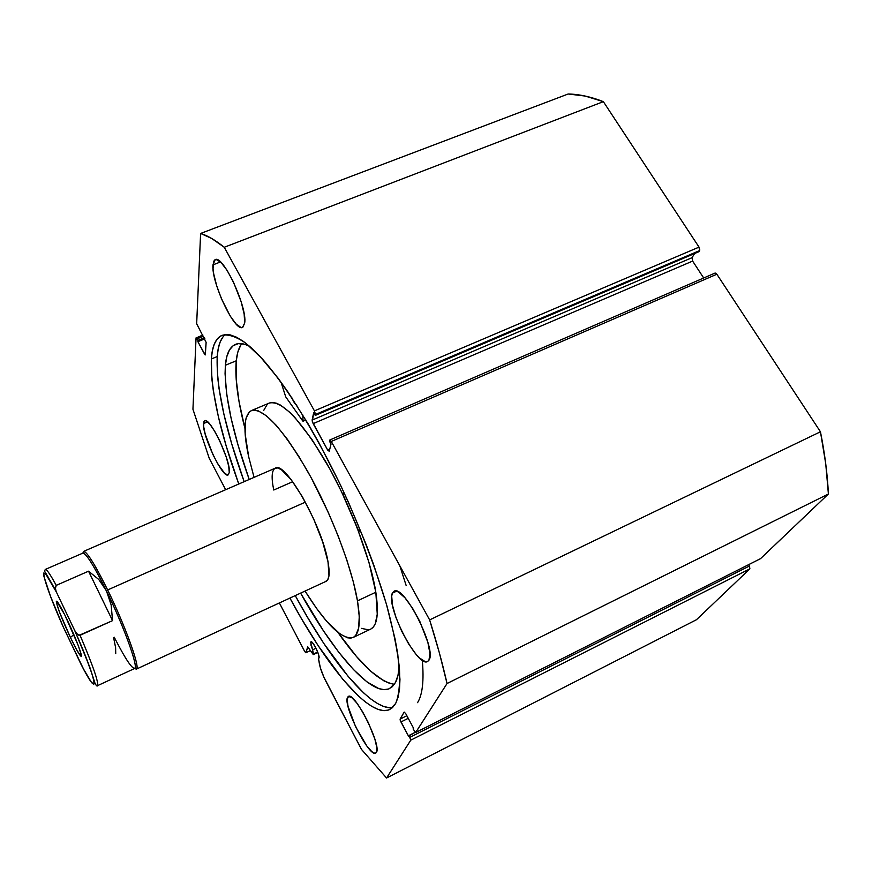 <?xml version="1.0" encoding="UTF-8"?>
<svg xmlns="http://www.w3.org/2000/svg" width="872" height="872" viewBox="0 0 872 872"><rect width="100%" height="100%" fill="white"/><g stroke="black" fill="none" stroke-linecap="round" stroke-linejoin="round"><path stroke-width="1.31" d="M310.683 642.195L310.955 641.814C312.699 640.419 320.198 655.559 318.999 658.055L318.367 653.924L315.653 647.525L312.47 642.664L310.912 641.836L310.966 645.117L312.645 649.814L310.683 642.195M313.353 654.6L317.702 652.016L313.408 654.065L312.645 649.814L316.013 648.212L312.645 649.814L313.288 654.6L307.87 646.97L305.865 652.757L304.699 651.482L279.367 602.944L304.699 651.482L305.865 652.757L310.41 650.599L305.865 652.757L307.674 646.915L313.353 654.6L317.866 652.441M395.648 703.508L389.849 709.448C370.153 719.204 327.044 667.265 289.918 598.072L301.69 619.033L318.313 645.89L342.772 679.266L358.021 695.649L365.117 701.764L371.766 706.353L377.892 709.328L383.418 710.604L388.269 710.091L392.367 707.737L395.648 703.508L398.046 697.36L399.496 689.305L399.965 679.364L397.752 654.065L395.038 638.904L386.449 604.296L373.87 565.318L366.251 544.804L348.8 503.057L339.219 482.401L318.978 442.932L308.601 424.642L288.043 392.117L278.124 378.23L259.594 355.94L251.191 347.699L243.462 341.443L236.486 337.192L230.317 334.913L224.976 334.565L220.507 336.08L216.91 339.382L214.185 344.364L212.343 350.925L211.351 358.959L217.204 356.583C216.103 386.896 225.096 428.599 244.16 481.671L231.669 443.685L223.973 414.527L218.981 388.302L217.597 376.584L217.204 356.583L211.351 358.959L211.863 378.938L213.313 390.634L218.403 416.849L226.186 446.017L238.765 484.015C219.602 430.91 210.468 389.228 211.351 358.959C212.158 346.01 215.733 338.118 222.066 335.306C228.322 333.998 236.247 336.636 245.85 343.219L262.167 358.719C285.962 385.522 315.01 432.022 341.028 486.205C360.441 528.138 375.767 568.152 387.015 606.258C393.316 629.944 397.458 650.621 399.441 668.257C400.183 683.822 398.918 695.573 395.648 703.508M389.261 707.693L383.669 706.462L377.489 703.53L370.785 698.973L363.635 692.902L348.288 676.596L323.719 643.318L307.053 616.526L295.248 595.598C330.553 661.107 371.319 711.203 392.585 707.541M212.953 264.87L215.221 259.649C222.894 254.428 247.408 307.009 244.705 322.967L244.149 314.073L241.206 301.897L233.325 281.743L226.993 270.222L220.987 262.418L216.234 259.507L214.577 260.041L213.466 261.851L213.041 268.958L213.727 273.961L216.725 285.874L221.499 298.878L230.393 316.34L236.258 324.177L241.054 327.512L242.819 327.273L244.705 322.967L242.525 327.414C234.753 332.178 211.155 282.179 212.953 264.87L220.507 261.949L212.953 264.87M392.367 593.167L394.035 591.271C403.747 583.891 437.188 649.542 428.97 660.159L429.918 653.401L427.858 642.348L419.901 621.616L412.576 608.285L405.011 597.865L398.395 591.979L395.768 591.02L393.741 591.434L392.367 593.167L391.692 596.154L392.509 605.342L395.986 617.55L401.621 631.023L408.587 643.841L415.911 654.153L419.378 657.87L425.253 661.684L427.433 661.597L428.97 660.159L427.596 661.521C417.568 668.137 385.478 605.582 392.367 593.167L396.564 591.183L392.367 593.167M203.514 423.563L204.713 420.762C209.89 416.707 231.265 461.702 229.271 472.559L228.726 466.258L226.262 457.059L219.831 441.025L214.719 431.324L209.88 424.25L206.086 420.871L204.767 420.74L203.895 421.645L203.612 426.386L205.247 434.3L212.942 454.595L217.88 464.013L224.693 473.376L227.843 475.022L229.271 472.559L228.115 474.946C222.818 478.63 202.141 435.379 203.514 423.563L207.59 421.852L203.514 423.563M347.492 697.415L348.331 696.445C354.533 691.213 381.925 745.658 376.399 752.405L376.813 747.598L374.906 739.205L368.409 722.812L362.665 711.901L356.822 703.05L351.83 697.633L348.429 696.401L347.111 699.464L348.015 706.298L355.569 726.638L366.785 745.942L371.788 751.588L373.794 752.95L375.352 753.223L376.399 752.405L375.712 753.103C369.259 757.79 342.794 705.372 347.492 697.415L349.618 696.379L347.492 697.415M202.86 335.022L196.047 337.987L192.941 409.251L209.247 458.323L225.652 489.704L209.247 458.323L192.941 409.251L196.047 337.987L197.944 340.353L197.879 341.661L205.094 354.817L206.13 342.358L196.669 323.708L200.604 233.456L211.656 238.448L224.257 247.267L314.432 410.886L315.479 414.462L315.272 415.432L313.702 412.587L312.307 421.634L327.654 450.05L329.235 451.282L331.033 444.044L329.671 440.229L331.284 441.461L429.645 619.916L439.39 652.943L447.042 683.517L415.693 732.491L413.077 728.948L413.546 728.207L405.785 713.732L404.183 712.075L400.106 719.095L400.204 720.196L408.543 736.186L408.99 735.467L409.96 737.287L410.788 740.143L386.558 777.998L361.498 749.419L323.948 677.272L320.373 667.865L318.454 658.447L318.999 658.055L318.454 658.447L319.446 664.061C320.46 669.14 322.749 675.168 326.313 682.144L361.498 749.419L386.558 777.998L410.788 740.143L749.887 568.827L696.466 619.72L386.558 777.998L696.466 619.72L749.887 568.827L749.44 566.004L749.887 568.827L410.788 740.143L408.99 735.467L415.17 732.349L408.543 736.186L400.946 721.962L408.238 718.31L400.946 721.962L400.106 719.095L404.183 712.075L405.785 713.732L413.546 728.207L413.077 728.948L415.628 732.545L447.042 683.517L828.4 493.999L760.46 558.701L415.693 732.491L760.602 558.614L828.4 493.999C827.484 474.488 824.836 453.745 820.454 431.782L825.74 463.817L828.4 493.999L447.042 683.517C442.627 663.941 436.828 642.74 429.645 619.916L331.284 441.461L716.849 274.222L820.454 431.782L429.645 619.916L820.454 431.782L716.849 274.222L714.953 273.11L329.845 439.978L331.284 441.461L716.849 274.222L715.607 273.11L714.582 273.437M196.156 337.704L197.944 340.353L204.342 337.78L197.944 340.353L197.879 341.661L204.909 338.837L197.879 341.661L204.342 353.77L205.509 353.302L204.342 353.77L205.323 354.893L206.13 342.358L196.669 323.708L200.604 233.456L568.152 94.002L200.604 233.456C207.46 235.527 215.34 240.127 224.257 247.267L603.359 101.653C590.78 96.738 579.052 94.187 568.152 94.002L585.123 96.04L603.359 101.653L699.028 247.125L699.791 249.915L698.908 251.692L315.272 415.432L698.908 251.692L699.573 250.602L699.028 247.125L314.432 410.886L224.257 247.267L603.359 101.653L699.028 247.125L314.432 410.886L315.479 414.462L699.573 250.602L315.479 414.462L315.272 415.432L313.702 412.587L312.111 420.108L692.074 257.665L692.63 261.088L703.682 277.994L692.63 261.088L313.146 423.639L692.63 261.088L692.074 257.665L312.111 420.108L313.146 423.639L327.654 450.05L329.769 449.124L327.654 450.05L329.235 451.282L331.033 444.044L329.442 441.167L329.845 439.978M694.603 253.523L692.074 257.665L694.603 253.523M748.612 564.685L749.44 566.004L409.96 737.287L749.44 566.004L748.612 564.685M406.853 715.727L400.106 719.095L406.853 715.727M197.116 338.816L203.514 336.243L197.116 338.816M225.314 334.521C220.671 338.401 217.967 345.759 217.204 356.583L218.262 348.538L220.169 341.955L222.96 336.941M417.721 702.396C422.528 694.483 424.054 680.433 422.31 660.268C424.075 680.661 422.484 694.799 417.557 702.668M406.167 585.548L399.845 565.852L406.167 585.548M73.564 634.903L65.029 615.381L73.564 634.903L70.414 637.443L73.564 634.903M67.122 619.698C75.831 637.857 83.625 658.687 80.824 656.126C79.058 654.469 75.581 648.245 70.414 637.443L76.954 650.327L80.856 656.147L81.26 654.927L78.327 645.705L64.702 614.716L56.691 601.2L56.462 602.803L59.536 612.22L70.414 637.443C61.836 618.957 57.149 606.977 56.331 601.527C57.029 600.219 60.626 606.269 67.122 619.698M107.659 589.952C96.094 566.604 88.301 553.775 84.279 551.453L82.884 553.11L83.549 551.42C86.906 551.518 94.939 564.369 107.659 589.952L305.396 502.13L107.659 589.952C125.481 626.183 140.795 668.977 136.337 669.14L134.626 668.508L136.795 668.573C139.346 664.737 124.369 623.96 107.659 589.952L106.46 590.933L107.659 589.952M84.279 551.453L83.581 553.153C87.516 555.464 95.146 568.053 106.46 590.933C122.821 624.232 137.514 664.17 135.062 667.952C132.806 670.187 125.862 659.941 114.221 637.214M45.333 569.427C46.619 569.089 50.26 574.408 56.233 585.374L88.552 571.193L98.776 579.488L106.46 590.933C94.002 565.841 86.143 553.24 82.862 553.12L45.333 569.427L44.625 570.877C44.886 572.468 43.273 568.043 56.015 591.172L55.252 586.932L56.233 585.374L88.552 571.193L112.553 620.635L80.061 635.285C93.053 665.848 98.852 682.645 97.468 685.686L134.604 668.508C138.953 668.355 123.911 626.423 106.46 590.933L111.147 604.906L112.553 620.635L79.069 635.361L76.736 633.704L74.73 630.532L56.484 592.252L55.318 588.774L56.233 585.374C49.998 573.939 46.314 568.653 45.202 569.525M88.552 571.193L98.776 579.488L106.46 590.933L111.147 604.906L112.553 620.635L88.552 571.193M80.933 664.137L62.915 626.205M113.578 637.508L115.616 647.689L115.736 653.662M63.285 627.055L50.587 596.503L43.949 576.501L43.829 572.959L45.998 574.474L56.484 592.252L74.73 630.532L85.303 655.624L92.269 674.732L94.187 682.1L93.751 684.466L91.08 681.751L83.592 669.162L63.285 627.055C42.259 580.153 35.916 552.543 56.484 592.252L56.015 591.172M97.566 685.621C98.623 681.969 92.792 665.194 80.061 635.285L76.736 633.704L74.73 630.532C98.002 682.776 100.389 702.636 80.398 663.091M305.81 419.933L302.802 421.056L285.733 396.869L281.013 382.154L285.733 396.869L302.802 421.056L305.81 419.933M225.379 365.248C226.371 353.879 229.75 346.914 235.527 344.364C239.244 342.838 243.888 343.448 249.468 346.184L244.454 344.211L238.285 343.644L233.271 345.606L229.456 349.966L226.829 356.572L225.379 365.248L236.247 360.801L225.379 365.248L225.063 373.783L226.687 394.209L231.124 418.353L238.111 445.32L249.207 479.48C231.887 430.615 223.951 392.542 225.379 365.248M241.827 343.677C238.884 347.481 237.031 353.193 236.247 360.801C234.786 377.707 237.685 400.292 244.967 428.555L239.026 401.512L236.159 379.08L236.247 360.801L237.838 352.092L240.607 345.443M395.376 682.656L389.675 688.52C371.952 697.317 334.107 653.706 300.611 593.124L323.425 630.772L338.761 652.245L353.454 669.554L367.003 681.926L378.873 688.618L384.007 689.632L388.509 689.011L392.324 686.689L395.376 682.656L397.981 675.386L399.256 666.208C398.777 673.293 397.479 678.776 395.376 682.656M337.955 632.451C360.572 664.726 379.385 681.991 394.384 684.28L389.62 683.343L383.822 680.814L370.851 671.32L356.506 656.518L337.955 632.451M342.892 494.162L344.266 493.105L342.925 494.555L358.327 530.122L342.892 494.162M302.813 414.985L303.042 421.122L302.813 414.985M361.324 532.389L358.327 530.122L361.324 532.389M291.902 397.839L294.256 402.613L296.829 405.415C295.259 404.51 293.613 401.981 291.902 397.839M273.754 490.02L292.709 481.704L273.754 490.02C271.181 477.453 271.704 470.15 275.312 468.144C285.046 460.351 322.171 525.62 328.025 561.862C330.008 573.144 329.354 579.629 326.063 581.341L136.337 669.14M371.091 628.886L373.434 626.881L375.254 623.763L377.26 614.226L375.832 592.219L357.476 600.852L353.302 581.777L346.849 560.02L338.391 536.542L328.286 512.431L311.097 477.594L299.096 456.852L287.313 439.205L276.293 425.373L266.472 415.835L258.243 410.843L254.809 410.058L251.877 410.407L249.447 411.857L246.155 417.884L245.294 422.364L245.152 433.94L248.694 456.852L254.057 477.376L248.694 456.852C242.95 430.408 243.866 414.985 251.419 410.581C263.388 407.725 282.114 427.956 307.587 471.251C331.066 512.834 351.765 566.974 357.476 600.852L375.832 592.219C370.546 558.287 350.086 504.299 326.499 462.967C300.862 419.955 281.798 399.986 269.295 403.071L251.43 410.57M361.335 628.352L368.267 629.791M353.171 637.454L370.655 629.115C377.249 625.802 378.971 613.496 375.832 592.219L368.998 562.538L357.237 527.974L341.693 492.07L330.019 469.278L311.947 439.477L294.856 417.47L289.678 412.216L280.403 405.066L276.391 403.202L272.838 402.483L269.775 402.886M267.214 404.39L263.682 410.494M357.476 600.852C360.877 622.096 359.438 634.293 353.16 637.465C342.107 640.081 326.074 624.614 305.037 591.063L316.743 608.656L326.76 621.398L340.254 634.173L347.721 637.846L350.871 638.097L353.563 637.247L355.787 635.296L358.654 628.047L359.253 616.46L357.476 600.852M325.507 581.537L327.763 579.727L328.973 575.749L328.025 561.862L322.651 541.861L313.658 518.949L302.54 496.996L291.172 479.665L281.427 469.703L277.656 467.948L274.8 468.417M760.46 558.701L415.639 732.545M81.27 654.992L80.824 656.126M83.549 551.42L275.356 468.122M136.795 668.573L135.062 667.952M75.156 631.372L89.74 667.036L95.07 683.43C96.4 685.85 97.206 686.591 97.468 685.686M57.476 601.942L56.331 601.527M305.854 420.021L303.009 421.231"/></g></svg>
